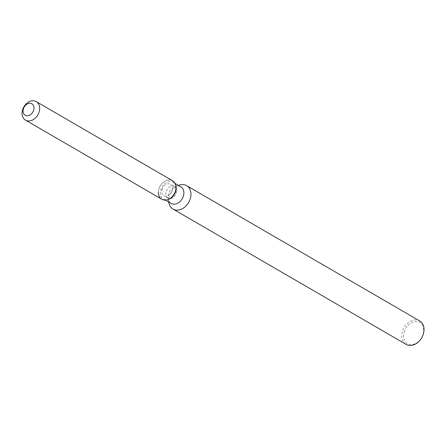 <?xml version="1.0" encoding="UTF-8"?>
<svg xmlns="http://www.w3.org/2000/svg" width="446" height="446" viewBox="0 0 446 446"><rect width="100%" height="100%" fill="white"/><g stroke="black" fill="none" stroke-linecap="round" stroke-linejoin="round"><path stroke-width="0.33" stroke-dasharray="2.23 1.67" d="M162.227 188.82A6.64 5.001 -59.9 0 0 163.844 195.749A6.64 5.001 -59.9 0 0 172.134 191.195A6.64 5.001 -59.9 0 0 170.511 184.265A6.64 5.001 -59.9 0 0 162.227 188.82M176.544 189.689L176.014 186.785A9.634 7.259 -59.9 0 0 173.07 182.286A9.634 7.259 -59.9 0 0 161.045 188.892A9.634 7.259 -59.9 0 0 163.398 198.949A9.634 7.259 -59.9 0 0 168.761 199.273L171.543 198.297A6.64 5.001 -59.9 0 0 176.137 193.519A6.64 5.001 -59.9 0 0 176.544 189.689A6.64 5.001 -59.9 0 0 174.514 186.59A6.64 5.001 -59.9 0 0 166.23 191.139A6.64 5.001 -59.9 0 0 167.847 198.069A6.64 5.001 -59.9 0 0 171.543 198.297M175.824 185.748A10.704 8.067 -59.9 0 0 168.248 179.978A10.704 8.067 -59.9 0 0 159.194 188.089A10.704 8.067 -59.9 0 0 158.375 192.572M180.792 186.768A9.634 7.259 -59.9 0 0 175.429 186.445A9.634 7.259 -59.9 0 0 168.766 193.374A9.634 7.259 -59.9 0 0 168.175 198.933A9.634 7.259 -59.9 0 0 171.119 203.432M179.063 185.162A13.547 10.208 -59.9 0 0 169.703 194.913A13.547 10.208 -59.9 0 0 168.867 202.729M419.675 320.93A13.547 10.208 -59.9 0 0 402.766 330.224A13.547 10.208 -59.9 0 0 406.072 344.368M404.544 330.915A12.193 9.188 -59.9 0 0 409.417 344.396A12.193 9.188 -59.9 0 0 422.741 335.28A12.193 9.188 -59.9 0 0 417.869 321.795A12.193 9.188 -59.9 0 0 404.544 330.915M172.552 180.753A10.704 8.067 -59.9 0 0 159.194 188.089A10.704 8.067 -59.9 0 0 161.803 199.262M167.847 198.069L163.844 195.749M163.398 198.949L165.382 200.103M168.175 198.933L168.744 202.055M175.429 186.445L178.417 185.391M173.07 182.286L175.055 183.44M174.514 186.59L170.511 184.265"/><path stroke-width="0.67" d="M23.588 108.328A6.64 5.001 -59.9 0 0 25.21 115.258A6.64 5.001 -59.9 0 0 33.495 110.708A6.64 5.001 -59.9 0 0 31.878 103.779A6.64 5.001 -59.9 0 0 23.588 108.328A6.64 5.001 -59.9 0 0 25.21 115.258A6.64 5.001 -59.9 0 0 33.495 110.708A6.64 5.001 -59.9 0 0 31.878 103.779A6.64 5.001 -59.9 0 0 23.588 108.328M158.375 192.572A10.704 8.067 -59.9 0 0 167.768 199.624L168.761 199.273A9.634 7.259 -59.9 0 0 175.417 192.343A9.634 7.259 -59.9 0 0 176.014 186.785L175.824 185.748A10.704 8.067 -59.9 0 0 172.552 180.753L36.226 101.604A10.704 8.067 -59.9 0 0 22.869 108.941A10.704 8.067 -59.9 0 0 25.478 120.113A10.704 8.067 -59.9 0 0 38.841 112.777A10.704 8.067 -59.9 0 0 36.226 101.604M168.761 199.273L167.768 199.624A10.704 8.067 -59.9 0 0 175.166 191.919A10.704 8.067 -59.9 0 0 175.824 185.748A10.704 8.067 -59.9 0 1 175.166 191.919A10.704 8.067 -59.9 0 1 167.768 199.624A10.704 8.067 -59.9 0 1 161.803 199.262L25.478 120.113M165.382 200.103L171.119 203.432A9.634 7.259 -59.9 0 0 183.144 196.825A9.634 7.259 -59.9 0 0 180.792 186.768L175.055 183.44M168.744 202.055L168.867 202.729A13.547 10.208 -59.9 0 0 173.009 209.057A13.547 10.208 -59.9 0 0 189.918 199.763A13.547 10.208 -59.9 0 0 186.612 185.625A13.547 10.208 -59.9 0 0 179.063 185.162L178.417 185.391M173.009 209.057L406.072 344.368A13.547 10.208 -59.9 0 0 422.981 335.074A13.547 10.208 -59.9 0 0 419.675 320.93L186.612 185.625M176.014 186.785L175.824 185.748"/></g></svg>
